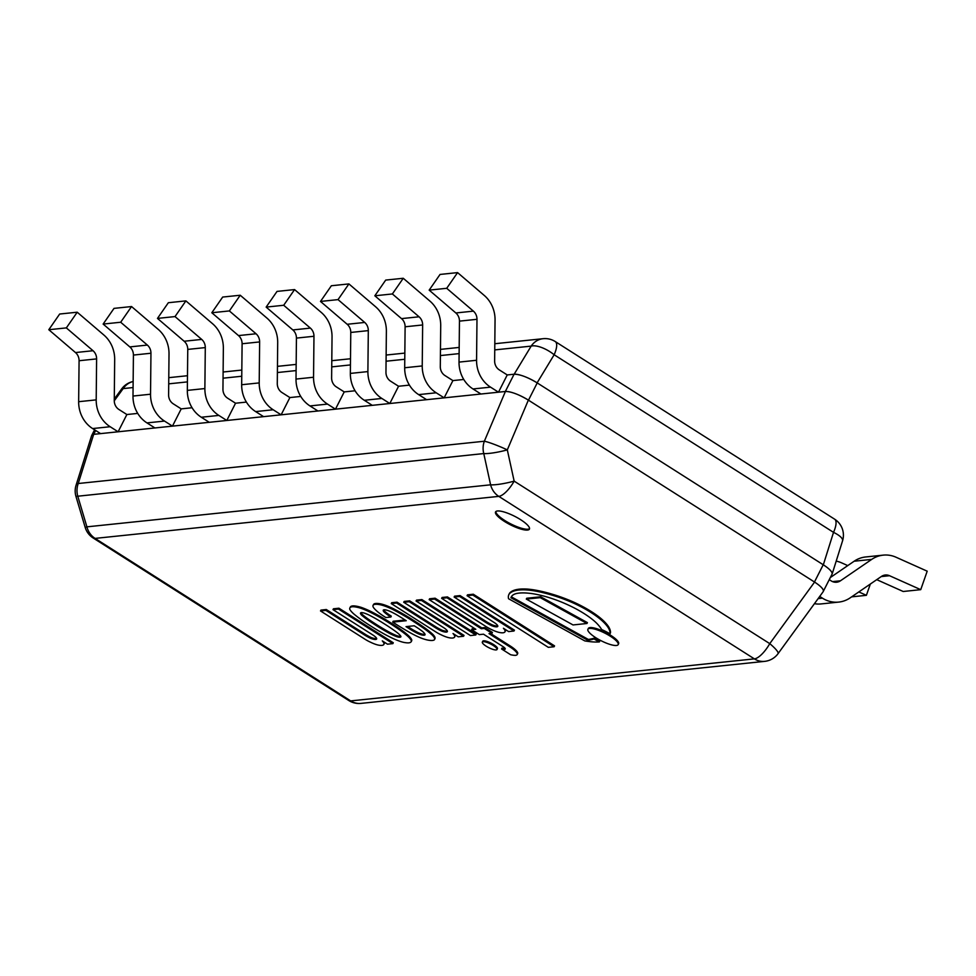 <?xml version="1.0" encoding="UTF-8"?>
<svg xmlns="http://www.w3.org/2000/svg" width="976" height="976" viewBox="0 0 976 976"><rect width="100%" height="100%" fill="white"/><g stroke="black" fill="none" stroke-linecap="round" stroke-linejoin="round"><path stroke-width="1.46" d="M459.452 321.128L476.983 319.311L476.569 360.278A29.988 27.06 84.1 0 0 490.538 387.143L498.492 392.193L480.948 394.023L472.994 388.96A29.988 27.06 84.1 0 1 459.025 362.108L459.452 321.128A9.992 9.016 84.1 0 0 455.853 312.967L429.172 290.128L446.715 288.298L457.585 272.609L484.267 295.447A29.988 27.06 -95.9 0 1 495.052 319.957L494.637 360.925A9.992 9.016 84.1 0 0 499.285 369.88L507.239 374.943L514.157 374.223C519.94 374.272 527.589 377.151 537.117 382.848L554.148 354.752A18.983 6.649 -57.6 0 0 555.259 341.563A18.983 18.983 0 0 0 543.095 338.696A18.983 17.141 84.1 0 0 531.176 346.114A18.983 7.564 31.2 0 1 554.148 354.752L833.516 532.359A18.983 5.954 17.4 0 1 842.544 540.875A18.983 18.983 0 0 0 834.614 519.171A18.983 6.649 122.4 0 1 833.516 532.359L823.329 564.811C829.502 568.849 832.443 571.912 832.162 573.998L831.881 574.474M121.695 388.887A18.983 3.416 36.1 0 1 123.171 388.594A18.983 17.141 -95.9 0 1 133.139 381.506A18.983 18.983 0 0 0 121.695 388.887L114.277 399.074M537.117 382.848L823.329 564.811M126.868 414.532L137.726 413.409L126.868 414.532L118.913 409.481A9.992 9.016 84.1 0 1 114.265 400.526L114.68 359.546A29.988 27.06 -95.9 0 0 103.895 335.036L77.214 312.21L66.344 327.899L93.025 350.726A9.992 9.016 84.1 0 1 96.612 358.9L96.197 399.879A29.988 27.06 84.1 0 0 110.166 426.732L118.12 431.795L126.868 414.532M181.207 408.883L192.065 407.748L181.207 408.883L173.252 403.82A9.992 9.016 84.1 0 1 168.604 394.865L169.019 353.885A29.988 27.06 -95.9 0 0 158.234 329.388L131.553 306.549L120.682 322.239L147.364 345.077A9.992 9.016 84.1 0 1 150.951 353.239L150.536 394.219A29.988 27.06 84.1 0 0 164.505 421.071L172.459 426.134L181.207 408.883M235.545 403.222L246.403 402.088L235.545 403.222L227.591 398.159A9.992 9.016 84.1 0 1 222.943 389.204L223.358 348.237A29.988 27.06 -95.9 0 0 212.573 323.727L185.891 300.889L175.021 316.578L201.703 339.416A9.992 9.016 84.1 0 1 205.289 347.59L204.875 388.558A29.988 27.06 84.1 0 0 218.844 415.422L226.798 420.473L235.545 403.222M289.884 397.561L300.742 396.439L289.884 397.561L281.93 392.511A9.992 9.016 84.1 0 1 277.282 383.556L277.696 342.576A29.988 27.06 -95.9 0 0 266.912 318.066L240.23 295.24L229.36 310.929L256.041 333.768A9.992 9.016 84.1 0 1 259.628 341.929L259.213 382.909A29.988 27.06 84.1 0 0 273.182 409.761L281.137 414.824L289.884 397.561M344.223 391.913L355.081 390.778L344.223 391.913L336.269 386.85A9.992 9.016 84.1 0 1 331.62 377.895L332.035 336.927A29.988 27.06 -95.9 0 0 321.25 312.418L294.569 289.579L283.699 305.268L310.38 328.107A9.992 9.016 84.1 0 1 313.967 336.269L313.552 377.248A29.988 27.06 84.1 0 0 327.521 404.101L335.476 409.164L344.223 391.913M398.562 386.252L409.42 385.117L398.562 386.252L390.607 381.189A9.992 9.016 84.1 0 1 385.959 372.234L386.374 331.267A29.988 27.06 -95.9 0 0 375.589 306.757L348.908 283.918L338.038 299.62L364.719 322.446A9.992 9.016 84.1 0 1 368.306 330.62L367.891 371.588A29.988 27.06 84.1 0 0 381.86 398.452L389.814 403.503L398.562 386.252M452.901 380.591L463.759 379.469L452.901 380.591L444.946 375.54A9.992 9.016 84.1 0 1 440.298 366.586L440.713 325.606A29.988 27.06 -95.9 0 0 429.928 301.096L403.247 278.27L392.376 293.959L419.058 316.797A9.992 9.016 84.1 0 1 422.645 324.959L422.23 365.939A29.988 27.06 84.1 0 0 436.199 392.791L444.153 397.854L452.901 380.591M360.961 703.391A18.983 17.141 -95.9 0 1 350.677 700.902A18.983 6.649 122.4 0 1 348.798 700.524A18.983 18.983 0 0 0 360.961 703.391L764.672 661.362A18.983 18.983 0 0 0 778.055 653.652A18.983 3.416 -143.9 0 0 769.759 643.635A18.983 6.649 122.4 0 1 754.387 658.873A18.983 17.141 84.1 0 0 764.672 661.362M86.901 526.845L85.193 527.418A18.983 18.983 0 0 0 93.208 538.032A18.983 6.649 -57.6 0 0 95.075 538.398A18.983 17.141 -95.9 0 1 86.901 526.845L77.665 495.832A18.983 17.141 -95.9 0 1 78.251 483.51A18.983 5.954 -162.6 0 0 76.043 485.304A18.983 18.983 0 0 0 75.957 496.406L483.767 453.559A18.983 2.818 -12.3 0 0 507.313 449.875A18.983 1.806 -157.1 0 0 484.352 441.237A18.983 17.141 84.1 0 0 483.767 453.559L490.599 484.816A18.983 17.141 84.1 0 0 498.785 496.369A18.983 6.649 -57.6 0 0 514.157 481.131A18.983 2.818 167.7 0 1 490.599 484.816L86.901 526.845M823.232 591.602C824.11 589.626 821.219 586.442 814.582 582.074L528.358 400.111C518.829 394.402 511.18 391.522 505.397 391.474L93.672 434.332L91.671 435.467M504.36 521.367A18.983 4.758 -153.1 0 0 529.419 529.114A18.983 4.758 -153.1 0 0 520.623 519.683A18.983 4.758 -153.1 0 0 495.552 511.936A18.983 4.758 -153.1 0 0 504.36 521.367M495.857 511.546A18.983 4.758 -153.1 0 0 504.799 520.513A18.983 4.758 -153.1 0 0 529.553 528.638M476.983 319.311A9.992 9.016 84.1 0 0 473.397 311.137L446.715 288.298M429.172 290.128L440.042 274.439L457.585 272.609M498.492 392.193L507.239 374.943L514.096 374.223L505.336 391.486A18.983 4.758 26.9 0 1 528.48 400.184L537.227 382.921A18.983 4.758 -153.1 0 0 514.096 374.223M829.246 579.659L831.21 580.903A9.992 9.016 84.1 0 0 836.627 582.221A9.992 9.016 84.1 0 0 840.458 580.793L871.69 559.407A29.988 27.06 -95.9 0 1 883.207 555.137A29.988 27.06 -95.9 0 1 896.017 557.223L927.2 571.18L920.734 589.663L889.539 575.718A9.992 9.016 84.1 0 0 885.269 575.01A9.992 9.016 84.1 0 0 881.438 576.438L850.218 597.824A29.988 27.06 -95.9 0 1 838.689 602.094A29.988 27.06 -95.9 0 1 822.451 598.166L819.718 596.421M830.308 577.56L854.146 561.224A29.988 27.06 -95.9 0 1 865.663 556.967L883.207 555.137M876.741 579.659L903.19 591.493L920.734 589.663M838.689 602.094L821.145 603.924A29.988 27.06 -95.9 0 1 814.423 603.693M392.376 293.959L374.833 295.789L401.514 318.615A9.992 9.016 84.1 0 1 405.113 326.789L404.686 367.757A29.988 27.06 84.1 0 0 418.655 394.621L426.61 399.684L444.153 397.854M374.833 295.789L385.703 280.088L403.247 278.27M836.2 561.127A29.988 27.06 -95.9 0 1 841.678 562.884L847.766 565.604M870.336 584.038L866.395 595.323L858.819 591.932M851.633 596.861L866.395 595.323M338.038 299.62L320.494 301.438L347.175 324.276A9.992 9.016 84.1 0 1 350.774 332.45L350.347 373.418A29.988 27.06 84.1 0 0 364.316 400.282L372.271 405.333L389.814 403.503M320.494 301.438L331.364 285.748L348.908 283.918M283.699 305.268L266.155 307.098L292.837 329.937A9.992 9.016 84.1 0 1 296.436 338.099L296.009 379.078A29.988 27.06 84.1 0 0 309.978 405.931L317.932 410.994L335.476 409.164M266.155 307.098L277.025 291.409L294.569 289.579M229.36 310.929L211.816 312.747L238.498 335.585A9.992 9.016 84.1 0 1 242.097 343.759L241.67 384.727A29.988 27.06 84.1 0 0 255.639 411.591L263.593 416.642L281.137 414.824M211.816 312.747L222.687 297.058L240.23 295.24M175.021 316.578L157.478 318.408L184.159 341.246A9.992 9.016 84.1 0 1 187.758 349.408L187.331 390.388A29.988 27.06 84.1 0 0 201.3 417.24L209.254 422.303L226.798 420.473M157.478 318.408L168.348 302.719L185.891 300.889M120.682 322.239L103.139 324.069L129.82 346.907A9.992 9.016 84.1 0 1 133.419 355.069L132.992 396.049A29.988 27.06 84.1 0 0 146.961 422.901L154.916 427.964L172.459 426.134M103.139 324.069L114.009 308.379L131.553 306.549M66.344 327.899L48.8 329.717L75.481 352.556A9.992 9.016 84.1 0 1 79.08 360.73L78.653 401.697A29.988 27.06 84.1 0 0 92.622 428.562L100.577 433.612L118.12 431.795M48.8 329.717L59.67 314.028L77.214 312.21M399.977 637.206A6.124 1.537 -153.1 0 0 400.685 637.023A6.442 1.61 -153.1 0 0 400.88 636.828A6.442 1.61 -153.1 0 0 400.514 635.766L399.916 635.071A18.703 4.685 -153.1 0 0 397.244 632.668A56.962 14.262 -153.1 0 0 391.766 628.715A79.263 19.849 -153.1 0 0 382.299 622.59A72.334 18.117 -153.1 0 0 375.967 618.784A38.223 9.577 -153.1 0 0 368.318 614.697A12.493 3.135 -153.1 0 0 364.255 613.099A10.248 2.562 -153.1 0 0 361.254 612.586A10.248 2.562 -153.1 0 0 360.522 613.062A10.248 2.562 -153.1 0 0 360.461 613.489A12.493 3.135 -153.1 0 0 361.852 615.368A38.223 9.577 -153.1 0 0 367.415 619.675A72.334 18.117 -153.1 0 0 373.149 623.542A79.263 19.849 -153.1 0 0 382.909 629.63A56.962 14.262 -153.1 0 0 389.656 633.461A18.703 4.685 -153.1 0 0 394.243 635.669L395.695 636.267A6.442 1.61 -153.1 0 0 398.964 637.206A6.124 1.537 -153.1 0 0 399.977 637.206L400.404 636.34A6.124 1.537 -153.1 0 0 400.843 636.291M398.964 637.206L399.404 636.34A6.124 1.537 -153.1 0 0 400.404 636.34M395.695 636.267L396.134 635.413A6.442 1.61 -153.1 0 0 399.404 636.34M394.243 635.669L394.682 634.803L396.134 635.413M389.656 633.461L390.095 632.594A18.703 4.685 -153.1 0 0 394.682 634.803M382.909 629.63L383.348 628.776A56.962 14.262 -153.1 0 0 390.095 632.594M373.149 623.542L373.588 622.676A79.263 19.849 -153.1 0 0 383.348 628.776M367.415 619.675L367.842 618.808A72.334 18.117 -153.1 0 0 373.588 622.676M361.852 615.368L362.291 614.502A38.223 9.577 -153.1 0 0 367.842 618.808M360.461 613.489L360.839 612.745M360.925 612.696A12.493 3.135 -153.1 0 0 362.291 614.502M352.116 606.779A22.96 5.746 26.9 0 1 360.656 608.194L361.108 608.341A26.023 6.515 26.9 0 1 369.965 612.098A56.706 14.201 26.9 0 1 378.395 616.551A66.368 16.616 26.9 0 1 389.839 623.383A70.723 17.702 26.9 0 1 397.098 628.141A91.671 22.948 26.9 0 1 403.051 632.375A42.212 10.565 26.9 0 1 407.968 636.45A22.07 5.527 26.9 0 1 410.811 639.719A16.08 4.026 26.9 0 1 411.323 641.439A25.73 6.442 26.9 0 1 411.262 641.586A25.73 6.442 26.9 0 1 408.846 642.855A25.73 6.442 26.9 0 1 403.259 642.281A16.08 4.026 26.9 0 1 398.977 640.951A22.07 5.527 26.9 0 1 392.181 638.097A42.212 10.565 26.9 0 1 384.678 634.278A91.671 22.948 26.9 0 1 377.529 630.179A70.723 17.702 26.9 0 1 369.88 625.457A66.368 16.616 26.9 0 1 359.619 618.503A56.706 14.201 26.9 0 1 353.641 613.794A26.023 6.515 26.9 0 1 349.872 609.512L349.798 609.329A22.96 5.746 26.9 0 1 349.872 607.926A22.96 5.746 26.9 0 1 352.116 606.779L352.556 605.925A22.96 5.746 26.9 0 1 361.096 607.34L361.547 607.487A26.023 6.515 26.9 0 1 370.404 611.232A56.706 14.201 26.9 0 1 378.834 615.685A66.368 16.616 26.9 0 1 390.266 622.517A70.723 17.702 26.9 0 1 397.537 627.275A91.671 22.948 26.9 0 1 403.491 631.509A42.212 10.565 26.9 0 1 408.407 635.596A22.07 5.527 26.9 0 1 411.25 638.865A16.08 4.026 26.9 0 1 411.762 640.585A25.73 6.442 26.9 0 1 411.701 640.72A25.73 6.442 26.9 0 1 411.628 640.854M349.872 607.926L350.311 607.06A22.96 5.746 26.9 0 1 352.556 605.925M411.323 641.439L411.762 640.585M410.811 639.719L411.25 638.865M403.051 632.375L403.491 631.509M389.839 623.383L390.266 622.517M378.395 616.551L378.834 615.685M369.965 612.098L370.404 611.232M361.108 608.341L361.547 607.487M360.656 608.194L361.096 607.34M510.96 597.751L587.906 640.305A163.212 40.87 -153.1 0 0 594.03 638.926A24.363 6.1 -153.1 0 0 599.362 641.927A89.255 22.35 26.9 0 1 584.758 640.89L508.557 598.739A76.604 19.178 26.9 0 1 508.899 594.518A76.604 19.178 26.9 0 1 509.387 593.75A104.639 26.193 26.9 0 1 526.491 589.919A92.415 23.143 26.9 0 1 537.129 591.383A88.645 22.192 26.9 0 1 551.916 595.104A60.915 15.25 26.9 0 1 570.228 601.667A38.601 9.662 26.9 0 1 588.174 610.756A36.112 9.04 26.9 0 1 601.924 620.602A47.482 11.883 26.9 0 1 608.646 628.422A64.404 16.128 26.9 0 1 610 633.79A24.363 6.1 -153.1 0 0 601.606 629.52A53.375 13.359 -153.1 0 0 596.69 623.249A35.795 8.967 -153.1 0 0 585.698 614.612A33.635 8.418 -153.1 0 0 572.375 606.987A44.835 11.224 -153.1 0 0 555.625 599.813A57.852 14.481 -153.1 0 0 540.716 595.323A73.981 18.52 -153.1 0 0 528.833 593.225A91.842 22.997 -153.1 0 0 518.634 593.152A75.189 18.825 -153.1 0 0 511.863 596.043A60.305 15.104 -153.1 0 0 511.265 596.909A60.305 15.104 -153.1 0 0 510.96 597.751L511.4 596.885A60.305 15.104 26.9 0 1 511.509 596.495M610 633.79L610.439 632.924A64.404 16.128 -153.1 0 0 609.073 627.556A47.482 11.883 -153.1 0 0 602.363 619.736A36.112 9.04 -153.1 0 0 588.601 609.89A38.601 9.662 -153.1 0 0 570.655 600.801A60.915 15.25 -153.1 0 0 552.355 594.238A88.645 22.192 -153.1 0 0 537.556 590.517A92.415 23.143 -153.1 0 0 526.93 589.053A104.639 26.193 -153.1 0 0 509.826 592.883A76.604 19.178 -153.1 0 0 509.338 593.652L508.899 594.518M588.174 610.756L588.601 609.89M570.228 601.667L570.655 600.801M551.916 595.104L552.355 594.238M526.491 589.919L526.93 589.053M509.387 593.75L509.826 592.883M599.362 641.927L599.801 641.061A24.363 6.1 26.9 0 1 594.469 638.06A163.212 40.87 26.9 0 1 588.345 639.439L511.4 596.885M594.03 638.926L594.469 638.06M587.906 640.305L588.345 639.439M421.425 600.447L475.776 634.998L476.215 634.132L421.864 599.581L421.425 600.447L416.069 600.996L416.508 600.142L421.864 599.581M475.776 634.998L470.42 635.559L416.069 600.996M586.966 623.493L573.034 624.945L526.308 599.093L540.24 597.654L586.966 623.493L587.406 622.627L540.68 596.787L540.24 597.654M526.308 599.093L526.747 598.239L540.68 596.787M501.554 648.967A11.126 2.782 -153.1 0 0 504.629 649.321A5.319 1.33 -153.1 0 0 505.226 649.052A5.319 1.33 -153.1 0 0 504.433 647.649A6.991 1.745 -153.1 0 0 502.445 646.234L483.51 634.193L479.338 634.62L471.664 629.74L475.824 629.3L429.159 599.642L434.662 599.069L481.327 628.739L484.291 628.422L491.977 633.314L489.013 633.619L509.704 646.771A16.409 4.111 26.9 0 1 516.463 652.285A15.348 3.843 26.9 0 1 517.317 653.981A16.043 4.014 26.9 0 1 517.207 654.53A16.043 4.014 26.9 0 1 515.523 655.335A22.814 5.71 26.9 0 1 510.619 654.725L501.554 648.967L501.993 648.101A11.126 2.782 -153.1 0 0 505.068 648.467A5.319 1.33 -153.1 0 0 505.129 648.454M491.977 633.314L492.416 632.448L484.73 627.556L484.291 628.422M481.327 628.739L481.754 627.873L484.73 627.556M434.662 599.069L435.101 598.203L481.754 627.873M429.159 599.642L429.599 598.776L435.101 598.203M471.664 629.74L472.091 628.873L474.714 628.605M504.629 649.321L505.068 648.467M517.317 653.981L517.756 653.115A16.043 4.014 26.9 0 1 517.646 653.664L517.207 654.53M516.463 652.285L516.902 651.431A15.348 3.843 26.9 0 1 517.756 653.115M490.55 633.461L510.143 645.917A16.409 4.111 26.9 0 1 516.902 651.431M587.918 629.288L588.357 628.422A16.958 4.246 26.9 0 1 590.077 627.58A16.958 4.246 26.9 0 1 608.146 633.79A16.958 4.246 26.9 0 1 618.601 643.77L618.162 644.636A16.958 4.246 26.9 0 1 601.118 640.744A16.958 4.246 26.9 0 1 587.918 629.288A16.958 4.246 26.9 0 1 589.638 628.434A16.958 4.246 26.9 0 1 607.706 634.656A16.958 4.246 26.9 0 1 618.162 644.636M482.327 642.086L482.766 641.22A8.223 2.062 26.9 0 1 493.612 644.575A8.223 2.062 26.9 0 1 497.431 648.662L496.991 649.516A8.223 2.062 26.9 0 1 488.732 647.637A8.223 2.062 26.9 0 1 482.327 642.086A8.223 2.062 26.9 0 1 493.173 645.441A8.223 2.062 26.9 0 1 496.991 649.516M364.292 634.827A14.799 3.709 -153.1 0 0 370.795 638.414A9.345 2.342 -153.1 0 0 376.638 638.987A9.345 2.342 -153.1 0 0 376.687 638.816A7.967 2.001 -153.1 0 0 372.795 634.949L332.999 609.646L338.501 609.073L392.852 643.623L387.496 644.184L382.287 640.866A17.507 4.38 26.9 0 1 383.861 644.428A17.507 4.38 26.9 0 1 383.141 645.051A17.641 4.416 26.9 0 1 378.798 645.185A12.054 3.013 26.9 0 1 370.66 642.281A12.285 3.074 26.9 0 1 364.292 638.78L320.506 610.952L325.862 610.39L364.292 634.827L364.731 633.961A14.799 3.709 -153.1 0 0 371.234 637.548A9.345 2.342 -153.1 0 0 376.651 638.475M392.852 643.623L393.291 642.769L338.94 608.219L338.501 609.073M332.999 609.646L333.438 608.78L338.94 608.219M370.795 638.414L371.234 637.548M325.862 610.39L326.301 609.524L364.731 633.961M320.506 610.952L320.945 610.085L326.301 609.524M384.202 642.086A17.507 4.38 26.9 0 1 384.288 643.562L383.861 644.428M424.365 635.156A7.381 1.842 -153.1 0 0 425.024 634.79A7.381 1.842 -153.1 0 0 424.767 633.802A11.004 2.757 -153.1 0 0 421.046 630.337A30.329 7.601 -153.1 0 0 414.202 625.775L406.028 626.616L410.14 629.239A19.947 4.99 -153.1 0 0 417.118 633.192A7.418 1.854 -153.1 0 0 420.827 634.705A9.76 2.44 -153.1 0 0 424.365 635.156L424.804 634.29A7.381 1.842 -153.1 0 0 425.011 634.241M420.827 634.705L421.266 633.851A9.76 2.44 -153.1 0 0 424.804 634.29M410.14 629.239L410.579 628.373A19.947 4.99 -153.1 0 0 417.557 632.326A7.418 1.854 -153.1 0 0 421.266 633.851M407.565 626.458L410.579 628.373M383.385 611.037A5.466 1.366 -153.1 0 0 383.995 611.879L384.434 611.025A19.508 4.88 -153.1 0 0 391.278 616.124L390.9 617.027L385.874 617.552L383.458 616.015A25.388 6.356 26.9 0 1 373.857 608.036L373.296 607.218A20.106 5.039 26.9 0 1 372.942 605.693A21.875 5.478 26.9 0 1 373.039 605.425A21.875 5.478 26.9 0 1 376.626 604.29A24.107 6.039 26.9 0 1 381.701 605.096A18.922 4.734 26.9 0 1 387.618 607.145A53.021 13.274 26.9 0 1 392.523 609.341A63.464 15.884 26.9 0 1 413.641 621.566A90.353 22.619 26.9 0 1 421.778 626.958A44.396 11.114 26.9 0 1 432.319 635.156A19.349 4.843 26.9 0 1 434.515 639.561A19.349 4.843 26.9 0 1 434.235 639.927A23.631 5.917 26.9 0 1 428.659 640.232A19.374 4.856 26.9 0 1 421.071 638.048A24.327 6.088 26.9 0 1 411.03 633.204A80.361 20.118 26.9 0 1 397.659 625.262L392.718 622.115L406.248 620.712A173.289 43.383 -153.1 0 0 397.586 615.319A22.79 5.71 -153.1 0 0 391.437 612.001A8.869 2.22 -153.1 0 0 386.13 610.012A8.089 2.025 -153.1 0 0 383.263 610.183A8.089 2.025 -153.1 0 0 383.385 611.037L383.824 610.171A5.466 1.366 -153.1 0 0 384.434 611.025M383.995 611.879A19.508 4.88 -153.1 0 0 390.851 616.991L391.278 616.124M392.718 622.115L393.157 621.248L405.138 620.004M432.319 635.156L432.758 634.302A19.349 4.843 26.9 0 1 434.954 638.694L434.515 639.561M421.778 626.958L422.218 626.092A44.396 11.114 26.9 0 1 432.758 634.302M413.641 621.566L414.08 620.699A90.353 22.619 26.9 0 1 422.218 626.092M392.523 609.341L392.962 608.475A63.464 15.884 26.9 0 1 414.08 620.699M387.618 607.145L388.058 606.279A53.021 13.274 26.9 0 1 392.962 608.475M381.701 605.096L382.141 604.229A18.922 4.734 26.9 0 1 388.058 606.279M373.381 604.827A21.875 5.478 26.9 0 1 373.479 604.559A21.875 5.478 26.9 0 1 377.065 603.436A24.107 6.039 26.9 0 1 382.141 604.229M472.86 595.092L554.112 646.746L554.551 645.88L473.299 594.225L472.86 595.092L467.065 595.689L467.504 594.835L473.299 594.225M554.112 646.746L548.317 647.344L467.065 595.689M485.426 622.212A14.799 3.709 -153.1 0 0 491.928 625.799A9.345 2.342 -153.1 0 0 497.76 626.372A9.345 2.342 -153.1 0 0 497.821 626.202A7.967 2.001 -153.1 0 0 493.929 622.346L454.133 597.044L459.635 596.47L513.986 631.021L508.63 631.582L503.409 628.263A17.507 4.38 26.9 0 1 504.982 631.814A17.507 4.38 26.9 0 1 504.275 632.436A17.641 4.416 26.9 0 1 499.932 632.582A12.054 3.013 26.9 0 1 491.794 629.679A12.285 3.074 26.9 0 1 485.426 626.165L441.64 598.337L446.996 597.776L485.426 622.212L485.865 621.346A14.799 3.709 -153.1 0 0 492.368 624.933A9.345 2.342 -153.1 0 0 497.772 625.86M513.986 631.021L514.425 630.154L460.074 595.604L459.635 596.47M454.133 597.044L454.572 596.177L460.074 595.604M491.928 625.799L492.368 624.933M446.996 597.776L447.435 596.922L485.865 621.346M441.64 598.337L442.079 597.471L447.435 596.922M505.324 629.483A17.507 4.38 26.9 0 1 505.422 630.947L504.982 631.814M435.028 627.458A14.799 3.709 -153.1 0 0 441.542 631.045A9.345 2.342 -153.1 0 0 447.374 631.618A9.345 2.342 -153.1 0 0 447.423 631.448A7.967 2.001 -153.1 0 0 443.543 627.592L403.735 602.29L409.237 601.716L463.588 636.267L458.232 636.828L453.023 633.509A17.507 4.38 26.9 0 1 454.596 637.06A17.507 4.38 26.9 0 1 453.877 637.682A17.641 4.416 26.9 0 1 449.533 637.828A12.054 3.013 26.9 0 1 441.396 634.925A12.285 3.074 26.9 0 1 435.028 631.423L391.254 603.583L396.598 603.022L435.028 627.458L435.467 626.592A14.799 3.709 -153.1 0 0 441.969 630.179A9.345 2.342 -153.1 0 0 447.386 631.106M463.588 636.267L464.027 635.4L409.676 600.85L409.237 601.716M403.735 602.29L404.174 601.423L409.676 600.85M441.542 631.045L441.969 630.179M396.598 603.022L397.037 602.168L435.467 626.592M391.254 603.583L391.681 602.717L397.037 602.168M454.938 634.729A17.507 4.38 26.9 0 1 455.023 636.193L454.596 637.06M505.336 391.486L93.733 434.332L95.672 430.501M537.227 382.921L823.219 564.75L814.46 582.001A18.983 4.758 26.9 0 1 823.268 591.444L832.028 574.181A18.983 4.758 -153.1 0 0 823.219 564.75M94.587 429.806L91.805 435.284A18.983 4.758 26.9 0 1 93.733 434.332M814.46 582.001L528.48 400.184M494.747 349.908L531.176 346.114L514.157 374.223M114.265 400.819L123.171 388.594L133.078 387.557M168.714 383.849L187.416 381.897M223.053 378.188L241.755 376.248M277.391 372.539L296.094 370.587M331.73 366.878L350.433 364.926M386.069 361.218L404.772 359.278M440.408 355.569L459.11 353.617M350.677 700.902L95.075 538.398L498.785 496.369L754.387 658.873L350.677 700.902M814.582 582.074L769.759 643.635L514.157 481.131L507.313 449.875L528.358 400.111M505.397 391.474L484.352 441.237L78.251 483.51L93.672 434.332M459.025 362.108L476.569 360.278M472.994 388.96L490.538 387.143M455.853 312.967L473.397 311.137M854.146 561.224L871.69 559.407M881.23 576.572L889.539 575.718M818.12 598.617L822.451 598.166M832.577 581.611L840.458 580.793M404.686 367.757L422.23 365.939M418.655 394.621L436.199 392.791M405.113 326.789L422.645 324.959M401.514 318.615L419.058 316.797M350.347 373.418L367.891 371.588M364.316 400.282L381.86 398.452M350.774 332.45L368.306 330.62M347.175 324.276L364.719 322.446M296.009 379.078L313.552 377.248M309.978 405.931L327.521 404.101M296.436 338.099L313.967 336.269M292.837 329.937L310.38 328.107M241.67 384.727L259.213 382.909M255.639 411.591L273.182 409.761M242.097 343.759L259.628 341.929M238.498 335.585L256.041 333.768M187.331 390.388L204.875 388.558M201.3 417.24L218.844 415.422M187.758 349.408L205.289 347.59M184.159 341.246L201.703 339.416M132.992 396.049L150.536 394.219M146.961 422.901L164.505 421.071M133.419 355.069L150.951 353.239M129.82 346.907L147.364 345.077M78.653 401.697L96.197 399.879M92.622 428.562L110.166 426.732M79.08 360.73L96.612 358.9M75.481 352.556L93.025 350.726M407.968 636.45L408.407 635.596M397.098 628.141L397.537 627.275M608.646 628.422L609.073 627.556M601.924 620.602L602.363 619.736M537.129 591.383L537.556 590.517M509.704 646.771L510.143 645.917M417.118 633.192L417.557 632.326M376.626 604.29L377.065 603.436M555.259 341.563L834.614 519.171M168.775 377.663L187.49 375.723M223.114 372.015L241.828 370.063M277.452 366.354L296.167 364.402M331.791 360.693L350.506 358.753M386.13 355.044L404.845 353.092M440.469 349.384L459.184 347.432M494.808 343.723L543.095 338.696M842.544 540.875L832.369 573.339M93.208 538.032L348.798 700.524M778.055 653.652L822.878 592.09M76.043 485.304L91.463 436.126M85.193 527.418L75.957 496.406M411.262 641.586L411.701 640.72M373.039 605.425L373.479 604.559"/></g></svg>
